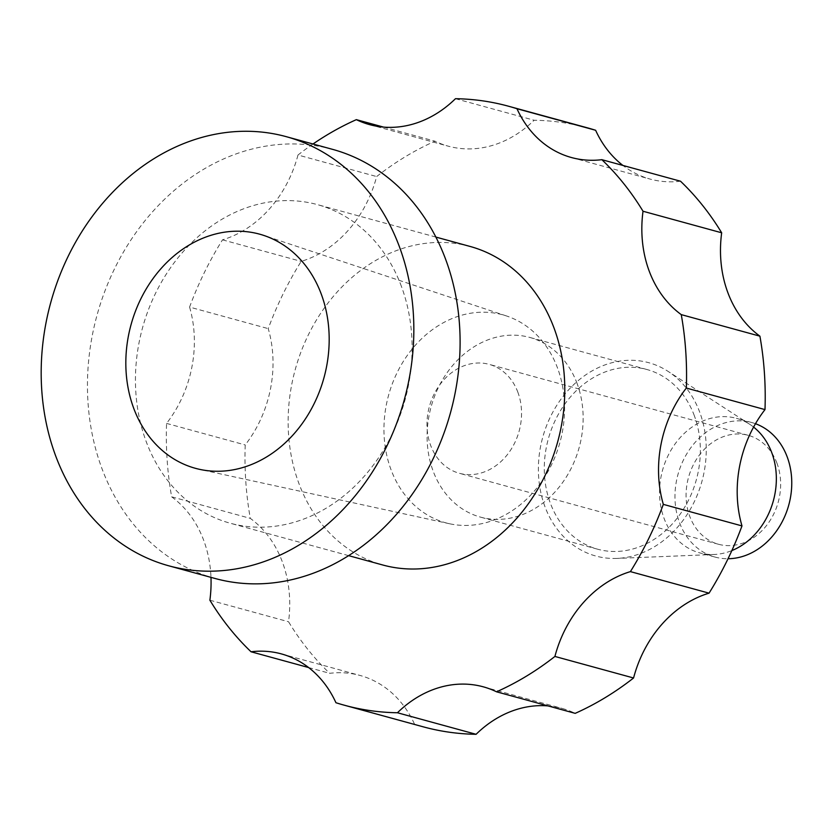 <?xml version="1.0" encoding="UTF-8"?>
<svg xmlns="http://www.w3.org/2000/svg" width="833" height="833" viewBox="0 0 833 833"><rect width="100%" height="100%" fill="white"/><g stroke="black" fill="none" stroke-linecap="round" stroke-linejoin="round"><path stroke-width="0.62" stroke-dasharray="4.17 3.12" d="M335.938 702.729L414.584 724.273A310.542 255.929 -74.7 0 0 423.07 726.782M587.15 127.761A310.542 255.929 -74.7 0 0 534.12 120.244A112.924 93.067 105.3 0 1 448.258 146.171A112.924 93.067 105.3 0 1 435.003 141.194A310.542 255.929 -74.7 0 0 376.641 176.554A112.924 93.067 105.3 0 1 301.161 261.385A310.542 255.929 -74.7 0 0 268.236 328.629A112.924 93.067 105.3 0 1 245.214 444.947A310.542 255.929 -74.7 0 0 250.306 518.376A112.924 93.067 105.3 0 1 288.541 621.751A310.542 255.929 -74.7 0 0 329.701 673.324A112.924 93.067 105.3 0 1 360.075 675.459A112.924 93.067 105.3 0 1 414.584 724.273M455.464 98.7L534.12 120.244M313 143.994A310.542 255.929 -74.7 0 0 297.985 155.011L376.641 176.554M383.544 127.095L435.003 141.194M297.985 155.011A112.924 93.067 105.3 0 1 222.505 239.842A310.542 255.929 -74.7 0 0 189.58 307.085L268.236 328.629M222.505 239.842L301.161 261.385M189.58 307.085A112.924 93.067 105.3 0 1 166.558 423.403A310.542 255.929 -74.7 0 0 171.65 496.832L250.306 518.376M166.558 423.403L245.214 444.947M577.144 383.628A93.161 76.782 -74.7 0 0 529.715 337.417A93.161 76.782 -74.7 0 0 431.057 406.993A93.161 76.782 -74.7 0 0 480.495 517.126A93.161 76.782 -74.7 0 0 562.285 482.994A93.161 76.782 -74.7 0 0 577.144 383.628M694.347 415.729A93.161 76.782 -74.7 0 0 646.929 369.519A93.161 76.782 -74.7 0 0 548.27 439.095A93.161 76.782 -74.7 0 0 597.709 549.228A93.161 76.782 -74.7 0 0 679.499 515.096A93.161 76.782 -74.7 0 0 694.347 415.729M680.519 181.219A112.924 93.067 105.3 0 1 650.146 179.085A112.924 93.067 105.3 0 1 622.928 165.444M548.02 705.905A112.924 93.067 105.3 0 1 561.963 708.373A112.924 93.067 105.3 0 1 575.207 713.35M308.637 667.556L329.701 673.324M209.885 600.208L288.541 621.751M470.083 246.443A165.153 136.112 -74.7 0 0 295.184 369.769A165.153 136.112 -74.7 0 0 382.826 565.013M171.65 496.832A112.924 93.067 105.3 0 1 210.978 577.363M401.464 286.542A165.153 136.112 -74.7 0 0 317.404 204.616A165.153 136.112 -74.7 0 0 142.495 327.952A165.153 136.112 -74.7 0 0 230.147 523.197A165.153 136.112 -74.7 0 0 375.131 462.679A165.153 136.112 -74.7 0 0 401.464 286.542M332.544 149.346A222.463 183.333 -74.7 0 0 96.951 315.478A222.463 183.333 -74.7 0 0 215.008 578.466M557.641 368.311A107.832 88.871 -74.7 0 0 506.464 315.946A107.832 88.871 -74.7 0 0 388.553 395.352A107.832 88.871 -74.7 0 0 449.549 523.749A107.832 88.871 -74.7 0 0 541.773 481.443A107.832 88.871 -74.7 0 0 557.641 368.311M517.918 392.374A56.467 46.533 -74.7 0 0 489.179 364.365A56.467 46.533 -74.7 0 0 429.38 406.535A56.467 46.533 -74.7 0 0 459.347 473.279A56.467 46.533 -74.7 0 0 508.911 452.59A56.467 46.533 -74.7 0 0 517.918 392.374M777.012 463.346A56.467 46.533 -74.7 0 0 748.273 435.336A56.467 46.533 -74.7 0 0 688.485 477.496A56.467 46.533 -74.7 0 0 718.442 544.251A56.467 46.533 -74.7 0 0 768.016 523.561A56.467 46.533 -74.7 0 0 777.012 463.346M755.489 423.716A69.733 57.467 -74.7 0 0 751.783 422.539A69.733 57.467 -74.7 0 0 677.937 474.612A69.733 57.467 -74.7 0 0 714.943 557.048A69.733 57.467 -74.7 0 0 728.032 558.735M753.594 427.079A69.733 57.467 -74.7 0 0 749.804 424.351A69.733 57.467 -74.7 0 0 736.362 418.312A69.733 57.467 -74.7 0 0 662.506 470.385A69.733 57.467 -74.7 0 0 699.512 552.82A69.733 57.467 -74.7 0 0 714.162 554.476A69.733 57.467 -74.7 0 0 731.853 550.582M699.814 412.429A100.22 82.592 -74.7 0 0 668.118 371.403A100.22 82.592 -74.7 0 0 542.658 437.554A100.22 82.592 -74.7 0 0 616.899 558.412A100.22 82.592 -74.7 0 0 699.814 412.429M646.929 369.519L529.715 337.417M597.709 549.228L480.495 517.126M435.867 237.072L317.404 204.616M348.611 555.642L230.147 523.197M506.464 315.946L263.759 235.416M449.549 523.749L199.681 469.364M748.273 435.336L489.179 364.365M718.442 544.251L459.347 473.279M751.783 422.539L736.362 418.312M714.943 557.048L699.512 552.82M749.804 424.351L668.118 371.403M714.162 554.476L616.899 558.412M369.602 124.627L448.258 146.171M571.49 157.541L650.146 179.085M483.307 686.829L561.963 708.373M281.419 653.915L360.075 675.459"/><path stroke-width="1.25" d="M210.978 577.363A112.924 93.067 105.3 0 1 209.885 600.208A310.542 255.929 -74.7 0 0 251.045 651.781A112.924 93.067 105.3 0 1 281.419 653.915A112.924 93.067 105.3 0 1 335.938 702.729A310.542 255.929 -74.7 0 0 344.414 705.239A310.542 255.929 -74.7 0 0 397.445 712.756L476.091 734.3A112.924 93.067 105.3 0 1 548.02 705.905M344.414 705.239L423.07 726.782A310.542 255.929 -74.7 0 0 476.091 734.3M397.445 712.756A112.924 93.067 105.3 0 1 483.307 686.829A112.924 93.067 105.3 0 1 496.551 691.807A310.542 255.929 -74.7 0 0 554.913 656.446L633.569 677.989A112.924 93.067 105.3 0 1 709.06 593.158A310.542 255.929 -74.7 0 0 741.984 525.915A112.924 93.067 105.3 0 1 764.996 409.597A310.542 255.929 -74.7 0 0 759.915 336.168A112.924 93.067 105.3 0 1 721.67 232.792A310.542 255.929 -74.7 0 0 680.519 181.219L601.863 159.676A112.924 93.067 105.3 0 1 571.49 157.541A112.924 93.067 105.3 0 1 516.97 108.727A310.542 255.929 -74.7 0 0 508.494 106.218A310.542 255.929 -74.7 0 0 455.464 98.7A112.924 93.067 105.3 0 1 369.602 124.627A112.924 93.067 105.3 0 1 356.347 119.65A310.542 255.929 -74.7 0 0 313 143.994M496.551 691.807L575.207 713.35A310.542 255.929 -74.7 0 0 633.569 677.989M554.913 656.446A112.924 93.067 105.3 0 1 630.404 571.615A310.542 255.929 -74.7 0 0 663.328 504.371L741.984 525.915M630.404 571.615L709.06 593.158M663.328 504.371A112.924 93.067 105.3 0 1 686.34 388.053A310.542 255.929 -74.7 0 0 681.259 314.624L759.915 336.168M686.34 388.053L764.996 409.597M681.259 314.624A112.924 93.067 105.3 0 1 643.024 211.249A310.542 255.929 -74.7 0 0 601.863 159.676M643.024 211.249L721.67 232.792M516.97 108.727L595.626 130.271A310.542 255.929 -74.7 0 0 587.15 127.761L508.494 106.218M356.347 119.65L383.544 127.095M622.928 165.444A112.924 93.067 105.3 0 1 595.626 130.271M251.045 651.781L308.637 667.556M348.611 555.642L382.826 565.013A165.153 136.112 -74.7 0 0 527.81 504.506A165.153 136.112 -74.7 0 0 554.153 328.358A165.153 136.112 -74.7 0 0 470.083 246.443L435.867 237.072M168.735 565.794L215.008 578.466A222.463 183.333 -74.7 0 0 410.305 496.957A222.463 183.333 -74.7 0 0 445.78 259.698A222.463 183.333 -74.7 0 0 332.544 149.346L286.271 136.674A222.463 183.333 -74.7 0 0 50.678 302.806A222.463 183.333 -74.7 0 0 168.735 565.794A222.463 183.333 -74.7 0 0 364.042 484.285A222.463 183.333 -74.7 0 0 399.517 247.026A222.463 183.333 -74.7 0 0 286.271 136.674M321.371 294.372A121.399 100.043 -74.7 0 0 263.759 235.416A121.399 100.043 -74.7 0 0 131.01 324.808A121.399 100.043 -74.7 0 0 199.681 469.364A121.399 100.043 -74.7 0 0 303.504 421.727A121.399 100.043 -74.7 0 0 321.371 294.372M728.032 558.735A69.733 57.467 -74.7 0 0 787.279 457.13A69.733 57.467 -74.7 0 0 755.489 423.716M731.853 550.582A69.733 57.467 -74.7 0 0 771.858 452.902A69.733 57.467 -74.7 0 0 753.594 427.079"/></g></svg>

